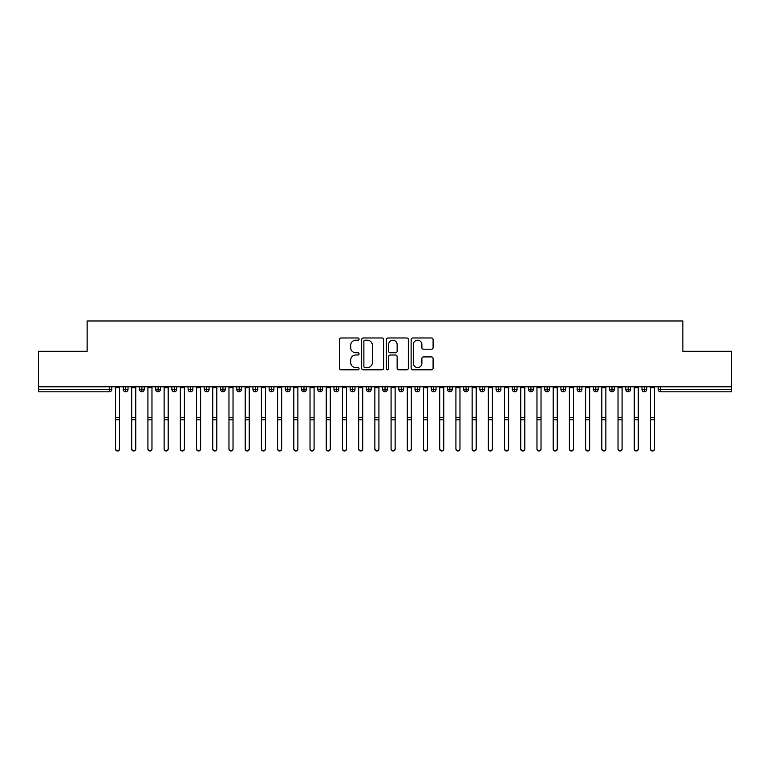 <?xml version="1.0" encoding="UTF-8"?>
<svg xmlns="http://www.w3.org/2000/svg" width="770" height="770" viewBox="0 0 770 770"><rect width="100%" height="100%" fill="white"/><g stroke="black" fill="none" stroke-linecap="round" stroke-linejoin="round"><path stroke-width="1.16" d="M359.061 339.098A1.117 1.117 0 0 0 357.954 337.982L341.043 337.982A1.588 1.588 0 0 0 339.454 339.57L339.454 368.214A1.588 1.588 0 0 0 341.043 369.802L357.954 369.802A1.117 1.117 0 0 0 359.061 368.695A1.117 1.117 0 0 0 357.954 367.579L355.759 367.579A5.092 5.092 0 0 1 350.668 362.487L350.668 360.1A5.092 5.092 0 0 1 355.759 355.008L357.954 355.008A1.117 1.117 0 0 0 359.061 353.892A1.117 1.117 0 0 0 357.954 352.785L355.759 352.785A5.092 5.092 0 0 1 350.668 347.694L350.668 345.306A5.092 5.092 0 0 1 355.759 340.215L357.954 340.215A1.117 1.117 0 0 0 359.061 339.098M431.498 349.205A1.588 1.588 0 0 0 433.096 347.607L433.096 339.57A1.588 1.588 0 0 0 431.498 337.982L412.73 337.982A1.588 1.588 0 0 0 411.132 339.57L411.132 368.214A1.588 1.588 0 0 0 412.73 369.802L431.498 369.802A1.588 1.588 0 0 0 433.096 368.214L433.096 358.512A1.588 1.588 0 0 0 431.498 356.914L423.471 356.914A1.588 1.588 0 0 0 421.873 358.512L421.873 363.325A4.254 4.254 0 0 1 417.619 367.579A4.254 4.254 0 0 1 413.365 363.325L413.365 344.469A4.254 4.254 0 0 1 417.619 340.215A4.254 4.254 0 0 1 421.873 344.469L421.873 347.607A1.588 1.588 0 0 0 423.471 349.205L431.498 349.205M38.5 386.8L731.5 386.8L731.5 351.303L682.865 351.303L682.865 320.984L87.135 320.984L87.135 351.303L38.5 351.303L38.5 389.399L109.379 389.399L109.379 386.8M383.604 339.57A1.588 1.588 0 0 0 382.016 337.982L363.238 337.982A1.588 1.588 0 0 0 361.65 339.57L361.65 368.214A1.588 1.588 0 0 0 363.238 369.802L382.016 369.802A1.588 1.588 0 0 0 383.604 368.214L383.604 339.57M387.984 337.982L406.762 337.982A1.588 1.588 0 0 1 408.35 339.57L408.35 368.214A1.588 1.588 0 0 1 406.762 369.802L398.725 369.802A1.588 1.588 0 0 1 397.137 368.214L397.137 356.597A1.588 1.588 0 0 0 395.539 355.008L390.207 355.008A1.588 1.588 0 0 0 388.619 356.597L388.619 368.695A1.117 1.117 0 0 1 387.503 369.802A1.117 1.117 0 0 1 386.396 368.695L386.396 339.57A1.588 1.588 0 0 1 387.984 337.982M111.814 389.399L109.379 389.399L109.379 391.824A2.435 2.435 0 0 0 111.814 389.399L111.814 386.8L111.814 389.399A2.435 2.435 0 0 1 109.379 391.824L38.5 391.824L38.5 389.399M731.5 386.8L731.5 391.824L660.622 391.824A2.435 2.435 0 0 1 658.186 389.399L658.186 386.8M125.674 386.8L125.674 391.824A2.435 2.435 0 0 1 123.239 389.399L123.239 386.8L123.239 389.399A2.435 2.435 0 0 0 125.674 391.824A2.435 2.435 0 0 0 128.022 389.399L128.022 386.8M141.882 386.8L141.882 391.824A2.435 2.435 0 0 1 139.447 389.399L139.447 386.8L139.447 389.399A2.435 2.435 0 0 0 141.882 391.824A2.435 2.435 0 0 0 144.231 389.399L144.231 386.8M158.091 386.8L158.091 391.824A2.435 2.435 0 0 1 155.665 389.399L155.665 386.8L155.665 389.399A2.435 2.435 0 0 0 158.091 391.824A2.435 2.435 0 0 0 160.439 389.399L160.439 386.8M174.299 386.8L174.299 391.824A2.435 2.435 0 0 1 171.874 389.399L171.874 386.8L171.874 389.399A2.435 2.435 0 0 0 174.299 391.824A2.435 2.435 0 0 0 176.657 389.399L176.657 386.8M190.517 386.8L190.517 391.824A2.435 2.435 0 0 1 188.082 389.399L188.082 386.8L188.082 389.399A2.435 2.435 0 0 0 190.517 391.824A2.435 2.435 0 0 0 192.866 389.399L192.866 386.8M206.726 386.8L206.726 391.824A2.435 2.435 0 0 1 204.291 389.399L204.291 386.8L204.291 389.399A2.435 2.435 0 0 0 206.726 391.824A2.435 2.435 0 0 0 209.074 389.399L209.074 386.8M222.934 386.8L222.934 391.824A2.435 2.435 0 0 1 220.499 389.399L220.499 386.8L220.499 389.399A2.435 2.435 0 0 0 222.934 391.824A2.435 2.435 0 0 0 225.283 389.399L225.283 386.8M239.143 386.8L239.143 391.824A2.435 2.435 0 0 1 236.717 389.399L236.717 386.8L236.717 389.399A2.435 2.435 0 0 0 239.143 391.824A2.435 2.435 0 0 0 241.501 389.399L241.501 386.8M255.361 386.8L255.361 391.824A2.435 2.435 0 0 1 252.926 389.399A2.435 2.435 0 0 0 255.361 391.824A2.435 2.435 0 0 1 252.926 389.399L252.926 386.8M257.709 386.8L257.709 389.399A2.435 2.435 0 0 1 255.361 391.824A2.435 2.435 0 0 0 257.709 389.399L252.926 389.399M271.569 386.8L271.569 391.824A2.435 2.435 0 0 1 269.134 389.399L269.134 386.8L269.134 389.399A2.435 2.435 0 0 0 271.569 391.824A2.435 2.435 0 0 0 273.918 389.399L273.918 386.8M287.778 386.8L287.778 391.824A2.435 2.435 0 0 1 285.343 389.399L285.343 386.8L285.343 389.399A2.435 2.435 0 0 0 287.778 391.824A2.435 2.435 0 0 0 290.126 389.399L290.126 386.8M303.986 386.8L303.986 391.824A2.435 2.435 0 0 1 301.561 389.399L301.561 386.8L301.561 389.399A2.435 2.435 0 0 0 303.986 391.824A2.435 2.435 0 0 0 306.335 389.399L306.335 386.8M320.195 386.8L320.195 391.824A2.435 2.435 0 0 1 317.769 389.399A2.435 2.435 0 0 0 320.195 391.824A2.435 2.435 0 0 1 317.769 389.399L317.769 386.8M322.553 386.8L322.553 389.399A2.435 2.435 0 0 1 320.195 391.824A2.435 2.435 0 0 0 322.553 389.399L317.769 389.399M336.413 391.824A2.435 2.435 0 0 1 333.978 389.399L333.978 386.8L333.978 389.399A2.435 2.435 0 0 0 336.413 391.824A2.435 2.435 0 0 0 338.762 389.399L338.762 386.8L338.762 389.399A2.435 2.435 0 0 1 336.413 391.824L336.413 389.399L338.762 389.399M352.622 386.8L352.622 391.824A2.435 2.435 0 0 1 350.186 389.399L350.186 386.8L350.186 389.399A2.435 2.435 0 0 0 352.622 391.824A2.435 2.435 0 0 0 354.97 389.399L354.97 386.8M368.83 386.8L368.83 391.824A2.435 2.435 0 0 1 366.395 389.399L366.395 386.8L366.395 389.399A2.435 2.435 0 0 0 368.83 391.824A2.435 2.435 0 0 0 371.178 389.399L371.178 386.8M385.039 386.8L385.039 389.399L382.613 389.399L382.613 386.8L382.613 389.399A2.435 2.435 0 0 0 385.039 391.824A2.435 2.435 0 0 0 387.387 389.399L387.387 386.8L387.387 389.399A2.435 2.435 0 0 1 385.039 391.824A2.435 2.435 0 0 1 382.613 389.399A2.435 2.435 0 0 0 385.039 391.824L385.039 389.399L387.387 389.399M401.247 386.8L401.247 391.824A2.435 2.435 0 0 1 398.822 389.399L398.822 386.8L398.822 389.399A2.435 2.435 0 0 0 401.247 391.824A2.435 2.435 0 0 0 403.605 389.399L403.605 386.8M417.465 386.8L417.465 391.824A2.435 2.435 0 0 1 415.03 389.399L415.03 386.8L415.03 389.399A2.435 2.435 0 0 0 417.465 391.824A2.435 2.435 0 0 0 419.814 389.399L419.814 386.8M433.674 386.8L433.674 391.824A2.435 2.435 0 0 1 431.239 389.399L431.239 386.8L431.239 389.399A2.435 2.435 0 0 0 433.674 391.824A2.435 2.435 0 0 0 436.022 389.399L436.022 386.8M449.882 386.8L449.882 391.824A2.435 2.435 0 0 1 447.447 389.399L447.447 386.8M452.231 386.8L452.231 389.399A2.435 2.435 0 0 1 449.882 391.824A2.435 2.435 0 0 0 452.231 389.399L447.447 389.399A2.435 2.435 0 0 0 449.882 391.824M466.091 386.8L466.091 391.824A2.435 2.435 0 0 1 463.665 389.399L463.665 386.8L463.665 389.399A2.435 2.435 0 0 0 466.091 391.824A2.435 2.435 0 0 0 468.439 389.399L468.439 386.8M482.299 386.8L482.299 391.824A2.435 2.435 0 0 1 479.874 389.399L479.874 386.8M484.657 386.8L484.657 389.399A2.435 2.435 0 0 1 482.299 391.824A2.435 2.435 0 0 0 484.657 389.399L479.874 389.399A2.435 2.435 0 0 0 482.299 391.824M498.517 386.8L498.517 391.824A2.435 2.435 0 0 1 496.082 389.399L496.082 386.8M500.866 386.8L500.866 389.399A2.435 2.435 0 0 1 498.517 391.824A2.435 2.435 0 0 0 500.866 389.399L496.082 389.399A2.435 2.435 0 0 0 498.517 391.824M514.726 386.8L514.726 391.824A2.435 2.435 0 0 1 512.291 389.399A2.435 2.435 0 0 0 514.726 391.824A2.435 2.435 0 0 1 512.291 389.399L512.291 386.8M517.074 386.8L517.074 389.399L517.074 386.8M530.934 386.8L530.934 391.824A2.435 2.435 0 0 1 528.499 389.399L528.499 386.8M533.283 386.8L533.283 389.399A2.435 2.435 0 0 1 530.934 391.824A2.435 2.435 0 0 0 533.283 389.399L528.499 389.399A2.435 2.435 0 0 0 530.934 391.824M547.143 386.8L547.143 391.824A2.435 2.435 0 0 1 544.717 389.399L544.717 386.8M549.501 386.8L549.501 389.399A2.435 2.435 0 0 1 547.143 391.824A2.435 2.435 0 0 0 549.501 389.399L544.717 389.399A2.435 2.435 0 0 0 547.143 391.824M563.361 386.8L563.361 391.824A2.435 2.435 0 0 1 560.926 389.399L560.926 386.8M565.709 386.8L565.709 389.399A2.435 2.435 0 0 1 563.361 391.824A2.435 2.435 0 0 0 565.709 389.399L560.926 389.399A2.435 2.435 0 0 0 563.361 391.824M579.569 386.8L579.569 391.824A2.435 2.435 0 0 1 577.134 389.399L577.134 386.8M581.918 386.8L581.918 389.399A2.435 2.435 0 0 1 579.569 391.824A2.435 2.435 0 0 0 581.918 389.399L577.134 389.399A2.435 2.435 0 0 0 579.569 391.824M595.778 386.8L595.778 391.824A2.435 2.435 0 0 1 593.343 389.399L593.343 386.8M598.126 386.8L598.126 389.399L598.126 386.8M611.986 386.8L611.986 391.824A2.435 2.435 0 0 1 609.561 389.399L609.561 386.8M614.335 386.8L614.335 389.399A2.435 2.435 0 0 1 611.986 391.824A2.435 2.435 0 0 0 614.335 389.399L609.561 389.399A2.435 2.435 0 0 0 611.986 391.824M628.195 386.8L628.195 391.824A2.435 2.435 0 0 1 625.769 389.399L625.769 386.8L625.769 389.399A2.435 2.435 0 0 0 628.195 391.824A2.435 2.435 0 0 0 630.553 389.399L630.553 386.8M644.413 386.8L644.413 391.824A2.435 2.435 0 0 1 641.978 389.399L641.978 386.8M646.762 386.8L646.762 389.399L646.762 386.8M336.413 386.8L336.413 389.399L333.978 389.399M514.726 391.824A2.435 2.435 0 0 0 517.074 389.399A2.435 2.435 0 0 1 514.726 391.824M595.778 391.824A2.435 2.435 0 0 0 598.126 389.399A2.435 2.435 0 0 1 595.778 391.824A2.435 2.435 0 0 1 593.343 389.399L598.126 389.399M660.622 391.824A2.435 2.435 0 0 1 658.186 389.399A2.435 2.435 0 0 0 660.622 391.824L660.622 389.399L731.5 389.399M644.413 391.824A2.435 2.435 0 0 0 646.762 389.399A2.435 2.435 0 0 1 644.413 391.824A2.435 2.435 0 0 1 641.978 389.399L646.762 389.399M364.99 340.215A1.117 1.117 0 0 0 363.873 341.322L363.873 366.462A1.117 1.117 0 0 0 364.99 367.579L367.3 367.579A5.092 5.092 0 0 0 372.391 362.487L372.391 345.306A5.092 5.092 0 0 0 367.3 340.215L364.99 340.215M397.137 344.546A4.254 4.254 0 0 0 392.873 340.292A4.254 4.254 0 0 0 388.619 344.546L388.619 351.187A1.588 1.588 0 0 0 390.207 352.785L395.539 352.785A1.588 1.588 0 0 0 397.137 351.187L397.137 344.546M119.552 449.016A2.031 1.983 180 0 1 117.531 450.999A2.031 1.983 180 0 1 115.5 449.016L115.5 448.583A2.031 1.983 -0 0 0 117.531 450.566A2.031 1.983 -0 0 0 119.552 448.583L119.552 420.237M115.5 386.8L115.5 448.583M119.552 386.8L119.552 448.583M135.761 449.016A2.031 1.983 180 0 1 133.739 450.999A2.031 1.983 180 0 1 131.709 449.016L131.709 448.583A2.031 1.983 -0 0 0 133.739 450.566A2.031 1.983 -0 0 0 135.761 448.583L135.761 420.237M151.969 449.016A2.031 1.983 180 0 1 149.948 450.999A2.031 1.983 180 0 1 147.917 449.016L147.917 448.583A2.031 1.983 -0 0 0 149.948 450.566A2.031 1.983 -0 0 0 151.969 448.583L151.969 420.237M168.187 449.016A2.031 1.983 180 0 1 166.156 450.999A2.031 1.983 180 0 1 164.135 449.016L164.135 448.583A2.031 1.983 -0 0 0 166.156 450.566A2.031 1.983 -0 0 0 168.187 448.583L168.187 420.237M184.396 449.016A2.031 1.983 180 0 1 182.365 450.999A2.031 1.983 180 0 1 180.344 449.016L180.344 448.583A2.031 1.983 -0 0 0 182.365 450.566A2.031 1.983 -0 0 0 184.396 448.583L184.396 420.237M131.709 386.8L131.709 448.583M135.761 386.8L135.761 448.583M147.917 386.8L147.917 448.583M151.969 386.8L151.969 448.583M164.135 386.8L164.135 448.583M168.187 386.8L168.187 448.583M180.344 386.8L180.344 448.583M184.396 386.8L184.396 448.583M200.604 449.016A2.031 1.983 180 0 1 198.583 450.999A2.031 1.983 180 0 1 196.552 449.016L196.552 448.583A2.031 1.983 -0 0 0 198.583 450.566A2.031 1.983 -0 0 0 200.604 448.583L200.604 420.237M196.552 386.8L196.552 448.583M200.604 386.8L200.604 448.583M216.813 449.016A2.031 1.983 180 0 1 214.792 450.999A2.031 1.983 180 0 1 212.761 449.016L212.761 448.583A2.031 1.983 -0 0 0 214.792 450.566A2.031 1.983 -0 0 0 216.813 448.583L216.813 420.237M233.031 449.016A2.031 1.983 180 0 1 231 450.999A2.031 1.983 180 0 1 228.969 449.016L228.969 448.583A2.031 1.983 -0 0 0 231 450.566A2.031 1.983 -0 0 0 233.031 448.583L233.031 420.237M249.239 449.016A2.031 1.983 180 0 1 247.208 450.999A2.031 1.983 180 0 1 245.187 449.016L245.187 448.583A2.031 1.983 -0 0 0 247.208 450.566A2.031 1.983 -0 0 0 249.239 448.583L249.239 420.237M265.448 449.016A2.031 1.983 180 0 1 263.417 450.999A2.031 1.983 180 0 1 261.396 449.016L261.396 448.583A2.031 1.983 -0 0 0 263.417 450.566A2.031 1.983 -0 0 0 265.448 448.583L265.448 420.237M212.761 386.8L212.761 448.583M216.813 386.8L216.813 448.583M228.969 386.8L228.969 448.583M233.031 386.8L233.031 448.583M245.187 386.8L245.187 448.583M249.239 386.8L249.239 448.583M261.396 449.016L261.396 386.8M265.448 386.8L265.448 448.583M281.656 449.016A2.031 1.983 180 0 1 279.635 450.999A2.031 1.983 180 0 1 277.604 449.016L277.604 448.583A2.031 1.983 -0 0 0 279.635 450.566A2.031 1.983 -0 0 0 281.656 448.583L281.656 420.237M297.865 449.016A2.031 1.983 180 0 1 295.844 450.999A2.031 1.983 180 0 1 293.813 449.016L293.813 448.583A2.031 1.983 -0 0 0 295.844 450.566A2.031 1.983 -0 0 0 297.865 448.583L297.865 420.237M314.083 449.016A2.031 1.983 180 0 1 312.052 450.999A2.031 1.983 180 0 1 310.031 449.016L310.031 448.583A2.031 1.983 -0 0 0 312.052 450.566A2.031 1.983 -0 0 0 314.083 448.583L314.083 420.237M330.292 449.016A2.031 1.983 180 0 1 328.261 450.999A2.031 1.983 180 0 1 326.239 449.016L326.239 448.583A2.031 1.983 -0 0 0 328.261 450.566A2.031 1.983 -0 0 0 330.292 448.583L330.292 420.237M346.5 449.016A2.031 1.983 180 0 1 344.469 450.999A2.031 1.983 180 0 1 342.448 449.016L342.448 448.583A2.031 1.983 -0 0 0 344.469 450.566A2.031 1.983 -0 0 0 346.5 448.583L346.5 420.237M277.604 386.8L277.604 448.583M281.656 386.8L281.656 448.583M293.813 449.016L293.813 386.8M297.865 386.8L297.865 448.583M310.031 386.8L310.031 448.583M314.083 386.8L314.083 448.583M326.239 386.8L326.239 448.583M330.292 386.8L330.292 448.583M342.448 386.8L342.448 448.583M346.5 386.8L346.5 448.583M362.708 449.016A2.031 1.983 180 0 1 360.687 450.999A2.031 1.983 180 0 1 358.656 449.016L358.656 448.583A2.031 1.983 -0 0 0 360.687 450.566A2.031 1.983 -0 0 0 362.708 448.583L362.708 420.237M358.656 449.016L358.656 386.8M362.708 386.8L362.708 448.583M378.917 449.016A2.031 1.983 180 0 1 376.896 450.999A2.031 1.983 180 0 1 374.865 449.016L374.865 448.583A2.031 1.983 -0 0 0 376.896 450.566A2.031 1.983 -0 0 0 378.917 448.583L378.917 420.237M374.865 386.8L374.865 448.583M378.917 386.8L378.917 448.583M395.135 449.016A2.031 1.983 180 0 1 393.104 450.999A2.031 1.983 180 0 1 391.083 449.016L391.083 448.583A2.031 1.983 -0 0 0 393.104 450.566A2.031 1.983 -0 0 0 395.135 448.583L395.135 420.237M391.083 449.016L391.083 386.8M395.135 386.8L395.135 448.583M411.344 449.016A2.031 1.983 180 0 1 409.313 450.999A2.031 1.983 180 0 1 407.292 449.016L407.292 448.583A2.031 1.983 -0 0 0 409.313 450.566A2.031 1.983 -0 0 0 411.344 448.583L411.344 420.237M407.292 386.8L407.292 448.583M411.344 386.8L411.344 448.583M427.552 449.016A2.031 1.983 180 0 1 425.531 450.999A2.031 1.983 180 0 1 423.5 449.016L423.5 448.583A2.031 1.983 -0 0 0 425.531 450.566A2.031 1.983 -0 0 0 427.552 448.583L427.552 420.237M423.5 449.016L423.5 386.8M427.552 386.8L427.552 448.583M443.761 449.016A2.031 1.983 180 0 1 441.739 450.999A2.031 1.983 180 0 1 439.708 449.016L439.708 448.583A2.031 1.983 -0 0 0 441.739 450.566A2.031 1.983 -0 0 0 443.761 448.583L443.761 420.237M439.708 449.016L439.708 386.8M443.761 386.8L443.761 448.583M459.969 449.016A2.031 1.983 180 0 1 457.948 450.999A2.031 1.983 180 0 1 455.917 449.016L455.917 448.583A2.031 1.983 -0 0 0 457.948 450.566A2.031 1.983 -0 0 0 459.969 448.583L459.969 420.237M455.917 449.016L455.917 386.8M459.969 386.8L459.969 448.583M476.187 449.016A2.031 1.983 180 0 1 474.156 450.999A2.031 1.983 180 0 1 472.135 449.016L472.135 448.583A2.031 1.983 -0 0 0 474.156 450.566A2.031 1.983 -0 0 0 476.187 448.583L476.187 420.237M472.135 386.8L472.135 448.583M476.187 386.8L476.187 448.583M492.396 449.016A2.031 1.983 180 0 1 490.365 450.999A2.031 1.983 180 0 1 488.344 449.016L488.344 448.583A2.031 1.983 -0 0 0 490.365 450.566A2.031 1.983 -0 0 0 492.396 448.583L492.396 420.237M488.344 386.8L488.344 448.583M492.396 386.8L492.396 448.583M508.604 449.016A2.031 1.983 180 0 1 506.583 450.999A2.031 1.983 180 0 1 504.552 449.016L504.552 448.583A2.031 1.983 -0 0 0 506.583 450.566A2.031 1.983 -0 0 0 508.604 448.583L508.604 420.237M504.552 386.8L504.552 448.583M508.604 386.8L508.604 448.583M524.813 449.016A2.031 1.983 180 0 1 522.791 450.999A2.031 1.983 180 0 1 520.761 449.016L520.761 448.583A2.031 1.983 -0 0 0 522.791 450.566A2.031 1.983 -0 0 0 524.813 448.583L524.813 420.237M520.761 449.016L520.761 386.8M524.813 386.8L524.813 448.583M541.031 449.016A2.031 1.983 180 0 1 539 450.999A2.031 1.983 180 0 1 536.969 449.016L536.969 448.583A2.031 1.983 -0 0 0 539 450.566A2.031 1.983 -0 0 0 541.031 448.583L541.031 420.237M536.969 449.016L536.969 386.8M541.031 386.8L541.031 448.583M557.239 449.016A2.031 1.983 180 0 1 555.209 450.999A2.031 1.983 180 0 1 553.187 449.016L553.187 448.583A2.031 1.983 -0 0 0 555.209 450.566A2.031 1.983 -0 0 0 557.239 448.583L557.239 420.237M553.187 386.8L553.187 448.583M557.239 386.8L557.239 448.583M573.448 449.016A2.031 1.983 180 0 1 571.417 450.999A2.031 1.983 180 0 1 569.396 449.016L569.396 448.583A2.031 1.983 -0 0 0 571.417 450.566A2.031 1.983 -0 0 0 573.448 448.583L573.448 420.237M569.396 386.8L569.396 448.583M573.448 386.8L573.448 448.583M589.656 449.016A2.031 1.983 180 0 1 587.635 450.999A2.031 1.983 180 0 1 585.604 449.016L585.604 448.583A2.031 1.983 -0 0 0 587.635 450.566A2.031 1.983 -0 0 0 589.656 448.583L589.656 420.237M585.604 449.016L585.604 386.8M589.656 386.8L589.656 448.583M605.865 449.016A2.031 1.983 180 0 1 603.844 450.999A2.031 1.983 180 0 1 601.813 449.016L601.813 448.583A2.031 1.983 -0 0 0 603.844 450.566A2.031 1.983 -0 0 0 605.865 448.583L605.865 420.237M601.813 386.8L601.813 448.583M605.865 386.8L605.865 448.583M622.083 449.016A2.031 1.983 180 0 1 620.052 450.999A2.031 1.983 180 0 1 618.031 449.016L618.031 448.583A2.031 1.983 -0 0 0 620.052 450.566A2.031 1.983 -0 0 0 622.083 448.583L622.083 420.237M618.031 386.8L618.031 448.583M622.083 386.8L622.083 448.583M638.291 449.016A2.031 1.983 180 0 1 636.261 450.999A2.031 1.983 180 0 1 634.239 449.016L634.239 448.583A2.031 1.983 -0 0 0 636.261 450.566A2.031 1.983 -0 0 0 638.291 448.583L638.291 420.237M634.239 449.016L634.239 386.8M638.291 386.8L638.291 448.583M654.5 449.016A2.031 1.983 180 0 1 652.469 450.999A2.031 1.983 180 0 1 650.448 449.016L650.448 448.583A2.031 1.983 -0 0 0 652.469 450.566A2.031 1.983 -0 0 0 654.5 448.583L654.5 420.237M650.448 386.8L650.448 448.583M654.5 386.8L654.5 448.583M660.622 386.8L660.622 389.399L658.186 389.399M123.239 389.399A2.435 2.435 0 0 0 125.674 391.824A2.435 2.435 0 0 0 128.022 389.399L123.239 389.399M139.447 389.399A2.435 2.435 0 0 0 141.882 391.824A2.435 2.435 0 0 0 144.231 389.399L139.447 389.399M155.665 389.399A2.435 2.435 0 0 0 158.091 391.824A2.435 2.435 0 0 0 160.439 389.399L155.665 389.399M171.874 389.399A2.435 2.435 0 0 0 174.299 391.824A2.435 2.435 0 0 0 176.657 389.399L171.874 389.399M188.082 389.399A2.435 2.435 0 0 0 190.517 391.824A2.435 2.435 0 0 0 192.866 389.399L188.082 389.399M204.291 389.399A2.435 2.435 0 0 0 206.726 391.824A2.435 2.435 0 0 0 209.074 389.399L204.291 389.399M220.499 389.399A2.435 2.435 0 0 0 222.934 391.824A2.435 2.435 0 0 0 225.283 389.399L220.499 389.399M236.717 389.399A2.435 2.435 0 0 0 239.143 391.824A2.435 2.435 0 0 0 241.501 389.399L236.717 389.399M269.134 389.399A2.435 2.435 0 0 0 271.569 391.824A2.435 2.435 0 0 0 273.918 389.399L269.134 389.399M285.343 389.399A2.435 2.435 0 0 0 287.778 391.824A2.435 2.435 0 0 0 290.126 389.399L285.343 389.399M301.561 389.399A2.435 2.435 0 0 0 303.986 391.824A2.435 2.435 0 0 0 306.335 389.399L301.561 389.399M350.186 389.399L354.97 389.399A2.435 2.435 0 0 1 352.622 391.824M366.395 389.399A2.435 2.435 0 0 0 368.83 391.824A2.435 2.435 0 0 0 371.178 389.399L366.395 389.399M398.822 389.399L403.605 389.399A2.435 2.435 0 0 1 401.247 391.824M415.03 389.399A2.435 2.435 0 0 0 417.465 391.824A2.435 2.435 0 0 0 419.814 389.399L415.03 389.399M431.239 389.399L436.022 389.399A2.435 2.435 0 0 1 433.674 391.824M463.665 389.399L468.439 389.399A2.435 2.435 0 0 1 466.091 391.824M512.291 389.399L517.074 389.399M625.769 389.399L630.553 389.399A2.435 2.435 0 0 1 628.195 391.824M119.552 387.733L115.5 387.733M119.552 417.427L115.5 417.427M119.552 419.804L115.5 419.804M135.761 387.733L131.709 387.733M135.761 417.427L131.709 417.427M135.761 419.804L131.709 419.804M151.969 387.733L147.917 387.733M151.969 417.427L147.917 417.427M151.969 419.804L147.917 419.804M168.187 387.733L164.135 387.733M168.187 417.427L164.135 417.427M168.187 419.804L164.135 419.804M184.396 387.733L180.344 387.733M184.396 417.427L180.344 417.427M184.396 419.804L180.344 419.804M200.604 387.733L196.552 387.733M200.604 417.427L196.552 417.427M200.604 419.804L196.552 419.804M216.813 387.733L212.761 387.733M216.813 417.427L212.761 417.427M216.813 419.804L212.761 419.804M233.031 387.733L228.969 387.733M233.031 417.427L228.969 417.427M233.031 419.804L228.969 419.804M249.239 387.733L245.187 387.733M249.239 417.427L245.187 417.427M249.239 419.804L245.187 419.804M265.448 387.733L261.396 387.733M265.448 417.427L261.396 417.427M265.448 419.804L261.396 419.804M281.656 387.733L277.604 387.733M281.656 417.427L277.604 417.427M281.656 419.804L277.604 419.804M297.865 387.733L293.813 387.733M297.865 417.427L293.813 417.427M297.865 419.804L293.813 419.804M314.083 387.733L310.031 387.733M314.083 417.427L310.031 417.427M314.083 419.804L310.031 419.804M330.292 387.733L326.239 387.733M330.292 417.427L326.239 417.427M330.292 419.804L326.239 419.804M346.5 387.733L342.448 387.733M346.5 417.427L342.448 417.427M346.5 419.804L342.448 419.804M362.708 387.733L358.656 387.733M362.708 417.427L358.656 417.427M362.708 419.804L358.656 419.804M378.917 387.733L374.865 387.733M378.917 417.427L374.865 417.427M378.917 419.804L374.865 419.804M395.135 387.733L391.083 387.733M395.135 417.427L391.083 417.427M395.135 419.804L391.083 419.804M411.344 387.733L407.292 387.733M411.344 417.427L407.292 417.427M411.344 419.804L407.292 419.804M427.552 387.733L423.5 387.733M427.552 417.427L423.5 417.427M427.552 419.804L423.5 419.804M443.761 387.733L439.708 387.733M443.761 417.427L439.708 417.427M443.761 419.804L439.708 419.804M459.969 387.733L455.917 387.733M459.969 417.427L455.917 417.427M459.969 419.804L455.917 419.804M476.187 387.733L472.135 387.733M476.187 417.427L472.135 417.427M476.187 419.804L472.135 419.804M492.396 387.733L488.344 387.733M492.396 417.427L488.344 417.427M492.396 419.804L488.344 419.804M508.604 387.733L504.552 387.733M508.604 417.427L504.552 417.427M508.604 419.804L504.552 419.804M524.813 387.733L520.761 387.733M524.813 417.427L520.761 417.427M524.813 419.804L520.761 419.804M541.031 387.733L536.969 387.733M541.031 417.427L536.969 417.427M541.031 419.804L536.969 419.804M557.239 387.733L553.187 387.733M557.239 417.427L553.187 417.427M557.239 419.804L553.187 419.804M573.448 387.733L569.396 387.733M573.448 417.427L569.396 417.427M573.448 419.804L569.396 419.804M589.656 387.733L585.604 387.733M589.656 417.427L585.604 417.427M589.656 419.804L585.604 419.804M605.865 387.733L601.813 387.733M605.865 417.427L601.813 417.427M605.865 419.804L601.813 419.804M622.083 387.733L618.031 387.733M622.083 417.427L618.031 417.427M622.083 419.804L618.031 419.804M638.291 387.733L634.239 387.733M638.291 417.427L634.239 417.427M638.291 419.804L634.239 419.804M654.5 387.733L650.448 387.733M654.5 417.427L650.448 417.427M654.5 419.804L650.448 419.804"/></g></svg>
